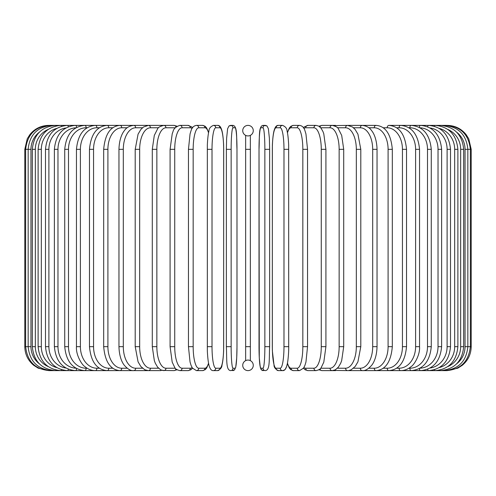 <?xml version="1.0" encoding="UTF-8"?>
<svg xmlns="http://www.w3.org/2000/svg" width="496" height="496" viewBox="0 0 496 496"><rect width="100%" height="100%" fill="white"/><g stroke="black" fill="none" stroke-linecap="round" stroke-linejoin="round"><path stroke-width="0.74" d="M248.44 360.096L248 360.077A5.27 5.27 0 0 0 242.73 365.347A5.27 5.27 0 0 0 248 370.617A2.393 2.393 0 0 1 247.994 370.617A2.393 2.393 0 0 0 248.006 370.617A5.27 5.27 0 0 0 253.27 365.347A5.27 5.27 0 0 0 248 360.077L247.535 360.102M247.994 125.383A2.393 2.393 0 0 1 248.006 125.383A2.393 2.393 0 0 0 247.994 125.383A5.27 5.27 0 0 0 242.73 130.653A5.27 5.27 0 0 0 248 135.923A5.27 5.27 0 0 0 253.27 130.653A5.27 5.27 0 0 0 248 125.383M250.344 135.371L250.344 360.629M249.271 360.232L248.874 360.152M245.656 360.629L245.656 135.371M246.729 135.768L247.126 135.848M247.56 135.904L248.465 135.898M248.899 135.842L249.296 135.761M247.101 360.158L246.704 360.239M24.8 149.333L30.963 149.333L30.963 346.667L24.8 346.667L24.8 149.333L27.243 138.799L29.94 134.503C34.819 128.594 41.087 125.55 48.751 125.383L48.751 125.383M24.8 346.667C24.955 354.181 27.9 360.375 33.629 365.242L38.211 368.175L48.751 370.617L147.448 370.617A2.393 1.959 90 0 0 147.74 370.593M49.569 125.488L55.54 125.383L49.507 125.383C35.228 126.592 27.268 134.571 25.643 149.333L25.643 346.667C27.317 361.479 35.278 369.458 49.507 370.617L49.569 370.512M39.333 132.184A21.551 21.229 90 0 0 30.963 149.333M51.975 125.668A2.393 0.415 -90 0 0 51.776 125.383C37.448 126.784 29.574 134.769 28.154 149.333L28.154 346.667C29.574 361.231 37.448 369.216 51.776 370.617A2.393 0.415 90 0 0 51.975 370.332M30.963 346.667A21.551 21.229 90 0 0 39.333 363.816M32.327 149.333L35.34 149.333L35.34 346.667L32.327 346.667L32.327 149.333C33.747 134.738 41.484 126.759 55.54 125.383A2.393 0.62 -90 0 1 55.936 125.934M48.168 129.431A21.551 20.82 90 0 0 35.34 149.333M35.34 346.667A21.551 20.82 90 0 0 48.168 366.569M55.936 370.066A2.393 0.62 90 0 1 55.54 370.617C41.484 369.241 33.747 361.262 32.327 346.667M38.118 149.333L41.329 149.333L41.329 346.667L38.118 346.667L38.118 149.333C39.537 134.701 47.089 126.716 60.766 125.383L55.54 125.383M56.761 128.396A21.551 20.255 90 0 0 41.329 149.333M61.411 126.3A2.393 0.818 -90 0 0 60.766 125.383L75.442 125.383A2.393 1.197 -90 0 1 76.632 127.447M41.329 346.667A21.551 20.255 90 0 0 56.761 367.604M61.411 369.7A2.393 0.818 90 0 1 60.766 370.617C47.089 369.284 39.537 361.299 38.118 346.667M45.489 149.333L48.893 149.333L48.893 346.667L45.489 346.667L45.489 149.333C46.909 134.652 54.219 126.666 67.419 125.383L51.776 125.383M65.943 127.956A21.551 19.536 90 0 0 48.893 149.333M68.336 126.784A2.393 1.011 -90 0 0 67.419 125.383M48.893 346.667A21.551 19.536 90 0 0 65.943 368.044M68.336 369.216A2.393 1.011 90 0 1 67.419 370.617C54.219 369.334 46.909 361.348 45.489 346.667M54.38 149.333L57.976 149.333L57.976 346.667L54.38 346.667L54.38 149.333C55.806 134.583 62.825 126.598 75.442 125.383L96.181 125.383L75.442 125.383M76.006 127.788A21.551 18.668 90 0 0 57.976 149.333M57.976 346.667A21.551 18.668 90 0 0 76.006 368.212M76.632 368.553A2.393 1.197 90 0 1 75.442 370.617C62.825 369.402 55.806 361.417 54.38 346.667M64.734 149.333L68.498 149.333L68.498 346.667L64.734 346.667L64.734 149.333C66.154 134.497 72.838 126.517 84.785 125.383A2.393 1.376 -90 0 1 86.155 127.776A21.551 17.658 90 0 0 68.498 149.333M87.098 127.776L86.155 127.776M68.498 346.667A21.551 17.658 90 0 0 86.155 368.224L87.098 368.224M86.155 368.224A2.393 1.376 90 0 1 84.785 370.617C72.838 369.483 66.154 361.503 64.734 346.667M76.458 149.333L80.395 149.333L80.395 346.667L76.458 346.667L76.458 149.333C77.878 134.397 84.177 126.412 95.362 125.383L84.785 125.383M99.38 127.776L96.906 127.776A21.551 16.511 90 0 0 80.395 149.333M96.906 127.776A2.393 1.538 -90 0 0 95.362 125.383L113.708 125.383M80.395 346.667A21.551 16.511 90 0 0 96.906 368.224L99.38 368.224M96.906 368.224A2.393 1.538 90 0 1 95.362 370.617C91.506 370.611 87.922 369.204 84.611 366.389C82.057 364.963 75.776 355.111 76.458 346.667M89.472 149.333L93.558 149.333L93.558 346.667L89.472 346.667L89.472 149.333C90.88 134.267 96.757 126.288 107.105 125.383A2.393 1.693 -90 0 1 108.804 127.776A21.551 15.24 90 0 0 93.558 149.333M112.778 127.776L108.804 127.776M93.558 346.667A21.551 15.24 90 0 0 108.804 368.224L112.778 368.224M108.804 368.224A2.393 1.693 90 0 1 107.105 370.617C96.757 369.712 90.88 361.733 89.472 346.667M103.676 149.333L107.905 149.333L107.905 346.667L103.676 346.667L103.676 149.333C105.059 134.112 110.478 126.133 119.927 125.383L107.105 125.383L119.927 125.383A2.393 1.835 -90 0 1 121.756 127.776A21.551 13.857 90 0 0 107.905 149.333M127.181 127.776L121.756 127.776M107.905 346.667A21.551 13.857 90 0 0 121.756 368.224L127.181 368.224M121.756 368.224A2.393 1.835 90 0 1 119.927 370.617C110.478 369.867 105.059 361.888 103.676 346.667M118.959 149.333L123.312 149.333L123.312 346.667L118.959 346.667L118.959 149.333C119.257 138.186 122.841 132.413 124.434 130.578C126.344 127.633 129.437 125.903 133.715 125.383L119.927 125.383M142.482 127.776L135.675 127.776A21.551 12.363 90 0 0 123.312 149.333M135.675 127.776A2.393 1.959 -90 0 0 133.715 125.383L148.372 125.383A2.393 2.077 -90 0 1 150.449 127.776A21.551 10.776 90 0 0 139.674 149.333L139.674 346.667L135.203 346.667L135.203 149.333L139.674 149.333M123.312 346.667A21.551 12.363 90 0 0 135.675 368.224L142.482 368.224M135.675 368.224A2.393 1.959 90 0 1 133.715 370.617C130.938 370.971 127.819 369.21 124.372 365.335C122.853 363.574 119.263 357.864 118.959 346.667M158.559 127.776L150.449 127.776M139.674 346.667A21.551 10.776 90 0 0 150.449 368.224L158.559 368.224M161.522 125.804A2.393 2.077 -90 0 0 160.351 125.383L148.372 125.383L143.468 127.007L140.845 129.493L138.074 134.168L135.203 149.333M161.522 370.196A2.393 2.077 90 0 1 160.351 370.617L148.372 370.617L144.813 369.78L140.783 366.432L138.08 361.844L135.203 346.667M150.449 368.224A2.393 2.077 90 0 1 148.372 370.617M152.291 149.333L156.854 149.333L156.854 346.667L152.291 346.667L152.291 149.333L154.299 135.433L157.616 128.842C157.926 127.509 159.985 126.362 163.792 125.383A2.393 2.17 -90 0 1 165.962 127.776A21.551 9.108 90 0 0 156.854 149.333M175.28 127.776L165.962 127.776M156.854 346.667A21.551 9.108 90 0 0 165.962 368.224L175.28 368.224M175.981 127.044A2.393 2.17 -90 0 0 173.916 125.383L177.072 126.207L173.916 125.383L160.351 125.383M175.981 368.956A2.393 2.17 90 0 1 173.916 370.617L177.072 369.793L173.916 370.617L162.167 370.4M165.962 368.224A2.393 2.17 90 0 1 163.792 370.617L160.754 369.855L157.616 367.158L155.335 363.283L154.337 360.673L152.291 346.667M170.227 149.333L174.728 149.333L174.728 346.667L170.085 346.667L170.085 149.333L172.224 133.765L173.017 131.62C173.526 128.83 175.801 126.753 179.85 125.383A2.393 2.251 -90 0 1 182.1 127.776A21.551 7.372 90 0 0 174.728 149.333M192.095 128.433A21.551 7.372 90 0 0 190.29 127.776L182.1 127.776M174.728 346.667A21.551 7.372 90 0 0 182.1 368.224L190.29 368.224A21.551 7.372 90 0 0 192.095 367.567M190.29 127.776A2.393 2.251 -90 0 0 188.04 125.383L179.85 125.383L188.04 125.383L191.785 126.926L192.553 127.714L191.785 126.926L188.04 125.383M190.29 368.224A2.393 2.251 90 0 1 188.04 370.617L190.762 369.836L192.553 368.286M182.1 368.224A2.393 2.251 90 0 1 179.85 370.617L177.072 369.793M188.536 149.333L193.167 149.333L193.167 346.667L188.455 346.667L188.455 149.333L190.055 133.932L191.078 130.591C192.002 127.503 193.787 125.767 196.428 125.383A2.393 2.313 -90 0 1 198.741 127.776A21.551 5.58 90 0 0 193.167 149.333M208.543 132.872A21.551 5.58 90 0 0 204.941 127.776L198.741 127.776M193.167 346.667A21.551 5.58 90 0 0 198.741 368.224L204.941 368.224A21.551 5.58 90 0 0 208.543 363.128M204.941 127.776A2.393 2.313 -90 0 0 202.628 125.383L196.428 125.383L202.628 125.383L205.034 126.189L206.658 127.937L208.618 132.494M204.941 368.224A2.393 2.313 90 0 1 202.628 370.617L205.201 369.687L206.665 368.051L208.618 363.506M198.741 368.224A2.393 2.313 90 0 1 196.428 370.617L202.628 370.617M207.297 149.333L212.015 149.333L212.015 346.667L207.297 346.667M212.015 346.667A21.551 3.745 90 0 0 215.76 368.224L219.92 368.224A21.551 3.745 90 0 0 223.659 346.667L223.659 149.333A21.551 3.745 90 0 0 219.92 127.776L215.76 127.776A21.551 3.745 90 0 0 212.015 149.333M215.76 127.776A2.393 2.356 -90 0 0 213.398 125.383L217.558 125.383C219.282 125.178 220.639 126.61 221.631 129.673C221.724 129.927 223.051 133.133 223.628 145.136L223.696 149.333L223.628 145.136C223.051 133.133 221.724 129.927 221.631 129.673C220.639 126.61 219.282 125.178 217.558 125.383L213.398 125.383C210.44 126.678 208.965 128.538 208.965 130.956C208.903 131.211 207.83 134.484 207.334 145.105L207.334 350.864C207.911 362.867 209.238 366.073 209.331 366.327C210.323 369.39 211.68 370.822 213.398 370.617L217.558 370.617A2.393 2.356 90 0 0 219.92 368.224M219.92 127.776A2.393 2.356 -90 0 0 217.558 125.383M215.76 368.224A2.393 2.356 90 0 1 213.398 370.617M231.142 346.667A21.551 1.879 90 0 0 233.021 368.224L235.104 368.224A21.551 1.879 90 0 0 236.983 346.667L236.983 149.333A21.551 1.879 90 0 0 235.104 127.776A2.393 2.387 -90 0 0 232.723 125.383L229.071 125.91L227.627 128.662L226.629 138.142L226.362 149.333L231.142 149.333L231.142 346.667L226.362 346.667L226.368 149.333L226.629 138.142L227.627 128.662L229.071 125.91L230.634 125.383A2.393 2.387 -90 0 1 233.021 127.776A21.551 1.879 90 0 0 231.142 149.333M233.021 368.224A2.393 2.387 90 0 1 230.634 370.617C225.779 370.171 227.001 359.563 226.362 346.667L226.362 149.333M235.104 127.776L233.021 127.776M235.104 368.224A2.393 2.387 90 0 1 232.723 370.617L234.286 370.09L235.724 367.338L236.722 357.858L236.995 346.667L236.983 149.333C236.356 136.437 237.578 125.829 232.723 125.383L230.634 125.383M245.607 149.333L250.393 149.333M250.393 346.667L245.607 346.667M264.858 149.333L269.638 149.333L269.638 346.667L264.858 346.667L264.858 149.333A21.551 1.879 -90 0 0 262.979 127.776L260.896 127.776A21.551 1.879 -90 0 0 259.017 149.333L259.017 346.667A21.551 1.879 -90 0 0 260.896 368.224L262.979 368.224A21.551 1.879 -90 0 0 264.858 346.667M262.979 368.224A2.393 2.387 -90 0 0 265.366 370.617C270.221 370.171 268.999 359.563 269.638 346.667L269.638 149.333L269.371 138.142L268.373 128.662L266.929 125.91L265.366 125.383A2.393 2.387 90 0 0 262.979 127.776M269.638 149.333L269.371 138.142L268.373 128.662L266.929 125.91L263.277 125.383A2.393 2.387 90 0 0 260.896 127.776M265.366 370.617L261.714 370.09L260.877 369.086L259.879 365.056L259.278 357.858L259.017 149.333C259.644 136.437 258.422 125.829 263.277 125.383L265.366 125.383M259.005 346.667L259.278 357.858L260.276 367.338L261.714 370.09L263.277 370.617A2.393 2.387 -90 0 1 260.896 368.224M288.703 346.667L288.666 145.105C288.17 134.484 287.097 131.211 287.035 130.956C287.035 128.538 285.56 126.678 282.602 125.383A2.393 2.356 90 0 0 280.24 127.776L276.08 127.776A21.551 3.745 -90 0 0 272.341 149.333L272.341 346.667A21.551 3.745 -90 0 0 276.08 368.224L280.24 368.224A21.551 3.745 -90 0 0 283.985 346.667L283.985 149.333L288.703 149.333M283.985 149.333A21.551 3.745 -90 0 0 280.24 127.776M280.24 368.224A2.393 2.356 -90 0 0 282.602 370.617C284.32 370.822 285.677 369.39 286.669 366.327C286.762 366.073 288.089 362.867 288.666 350.864L288.74 346.667L283.985 346.667M287.457 363.128A21.551 5.58 -90 0 0 291.059 368.224L297.259 368.224A2.393 2.313 -90 0 0 299.572 370.617L293.372 370.617L290.799 369.687L289.335 368.051L287.382 363.506L286.669 366.327L285.367 369.092L284.413 370.035L282.602 370.617L278.442 370.617C275.485 369.322 274.003 367.462 274.009 365.044L272.372 350.895L272.304 346.667L272.372 145.136C272.949 133.133 274.276 129.927 274.369 129.673C275.361 126.61 276.718 125.178 278.442 125.383L282.602 125.383L278.442 125.383A2.393 2.356 90 0 0 276.08 127.776M278.442 370.617A2.393 2.356 -90 0 1 276.08 368.224M297.259 368.224A21.551 5.58 -90 0 0 302.833 346.667L302.833 149.333L307.545 149.333L305.945 133.932L304.922 130.591C303.998 127.503 302.213 125.767 299.572 125.383A2.393 2.313 90 0 0 297.259 127.776L291.059 127.776A21.551 5.58 -90 0 0 287.457 132.872M302.833 149.333A21.551 5.58 -90 0 0 297.259 127.776M307.464 346.667L302.833 346.667M287.382 132.494L289.342 127.937L290.966 126.189L293.372 125.383L299.572 125.383L293.372 125.383A2.393 2.313 90 0 0 291.059 127.776M293.372 370.617A2.393 2.313 -90 0 1 291.059 368.224M303.905 367.567A21.551 7.372 -90 0 0 305.71 368.224L313.9 368.224A21.551 7.372 -90 0 0 321.272 346.667L321.272 149.333L325.915 149.333L323.776 133.765L322.983 131.62L321.129 128.29L318.866 126.164L316.15 125.383A2.393 2.251 90 0 0 313.9 127.776L305.71 127.776A21.551 7.372 -90 0 0 303.905 128.433M321.272 149.333A21.551 7.372 -90 0 0 313.9 127.776M325.773 346.667L321.272 346.667M307.96 125.383L304.215 126.926L303.447 127.714L304.215 126.926L307.96 125.383L316.15 125.383L307.96 125.383A2.393 2.251 90 0 0 305.71 127.776M303.447 368.286L305.238 369.836L307.96 370.617A2.393 2.251 -90 0 1 305.71 368.224M307.96 370.617L316.15 370.617A2.393 2.251 -90 0 1 313.9 368.224M320.72 368.224L330.038 368.224A21.551 9.108 -90 0 0 339.146 346.667L339.146 149.333L343.709 149.333L341.701 135.433L338.384 128.842C338.074 127.509 336.015 126.362 332.208 125.383A2.393 2.17 90 0 0 330.038 127.776L320.72 127.776M339.146 149.333A21.551 9.108 -90 0 0 330.038 127.776M343.709 149.333L343.709 346.667L339.146 346.667M334.478 125.804A2.393 2.077 90 0 1 335.649 125.383L322.084 125.383A2.393 2.17 90 0 0 320.019 127.044M325.915 149.333L325.915 346.667L323.801 362.161L321.148 367.685C320.776 368.863 319.108 369.842 316.15 370.617L318.928 369.793L322.084 370.617A2.393 2.17 -90 0 1 320.019 368.956M318.928 369.793L322.084 370.617L332.208 370.617A2.393 2.17 -90 0 1 330.038 368.224M337.441 368.224L345.551 368.224A21.551 10.776 -90 0 0 356.326 346.667L356.326 149.333L360.797 149.333L357.926 134.168L355.155 129.493L352.532 127.007L347.628 125.383A2.393 2.077 90 0 0 345.551 127.776L337.441 127.776M356.326 149.333A21.551 10.776 -90 0 0 345.551 127.776M360.797 149.333L360.797 346.667L356.326 346.667M343.709 346.667L341.663 360.673L340.665 363.283L338.384 367.158L335.246 369.855L332.208 370.617L335.649 370.617A2.393 2.077 -90 0 1 334.478 370.196M333.833 370.4L347.628 370.617A2.393 2.077 -90 0 1 345.551 368.224M353.518 368.224L360.325 368.224A21.551 12.363 -90 0 0 372.688 346.667L372.688 149.333L377.041 149.333C376.743 138.186 373.159 132.413 371.566 130.578C369.656 127.633 366.563 125.903 362.285 125.383A2.393 1.959 90 0 0 360.325 127.776L353.518 127.776M372.688 149.333A21.551 12.363 -90 0 0 360.325 127.776M377.041 149.333L377.041 346.667L372.688 346.667M368.819 368.224L374.244 368.224A21.551 13.857 -90 0 0 388.095 346.667L388.095 149.333L392.324 149.333C390.941 134.112 385.522 126.133 376.073 125.383L348.552 125.383A2.393 1.959 90 0 0 348.26 125.407M360.797 346.667L357.92 361.844L355.217 366.432L351.187 369.78L348.552 370.617A2.393 1.959 -90 0 1 348.26 370.593M456.667 363.816A21.551 21.229 -90 0 0 465.037 346.667L465.037 149.333L471.2 149.333L471.2 346.667C471.045 354.181 468.1 360.375 462.371 365.242L457.789 368.175L447.249 370.617L362.285 370.617A2.393 1.959 -90 0 1 360.325 368.224M362.285 125.383L376.073 125.383A2.393 1.835 90 0 0 374.244 127.776L368.819 127.776M388.095 149.333A21.551 13.857 -90 0 0 374.244 127.776M392.324 149.333L392.324 346.667L388.095 346.667M392.324 346.667C390.941 361.888 385.522 369.867 376.073 370.617A2.393 1.835 -90 0 1 374.244 368.224M383.222 368.224L387.196 368.224A21.551 15.24 -90 0 0 402.442 346.667L402.442 149.333L406.528 149.333C405.12 134.267 399.243 126.288 388.895 125.383A2.393 1.693 90 0 0 387.196 127.776L383.222 127.776M402.442 149.333A21.551 15.24 -90 0 0 387.196 127.776M406.528 149.333L406.528 346.667L402.442 346.667M406.528 346.667C405.12 361.733 399.243 369.712 388.895 370.617A2.393 1.693 -90 0 1 387.196 368.224M396.62 368.224L399.094 368.224A21.551 16.511 -90 0 0 415.605 346.667L415.605 149.333L419.542 149.333C418.122 134.397 411.823 126.412 400.638 125.383A2.393 1.538 90 0 0 399.094 127.776L396.62 127.776M415.605 149.333A21.551 16.511 -90 0 0 399.094 127.776M419.542 149.333L419.542 346.667L415.605 346.667M419.542 346.667C420.224 355.111 413.943 364.963 411.389 366.389C408.078 369.204 404.494 370.611 400.638 370.617A2.393 1.538 -90 0 1 399.094 368.224M408.902 368.224L409.845 368.224A21.551 17.658 -90 0 0 427.502 346.667L427.502 149.333L431.266 149.333C429.846 134.497 423.162 126.517 411.215 125.383A2.393 1.376 90 0 0 409.845 127.776L408.902 127.776M427.502 149.333A21.551 17.658 -90 0 0 409.845 127.776M431.266 149.333L431.266 346.667L427.502 346.667M431.266 346.667C429.846 361.503 423.162 369.483 411.215 370.617A2.393 1.376 -90 0 1 409.845 368.224M419.994 368.212A21.551 18.668 -90 0 0 438.024 346.667L438.024 149.333L441.62 149.333C440.194 134.583 433.175 126.598 420.558 125.383A2.393 1.197 90 0 0 419.368 127.447M438.024 149.333A21.551 18.668 -90 0 0 419.994 127.788M441.62 149.333L441.62 346.667L438.024 346.667M441.62 346.667C440.194 361.417 433.175 369.402 420.558 370.617A2.393 1.197 -90 0 1 419.368 368.553M430.057 368.044A21.551 19.536 -90 0 0 447.107 346.667L447.107 149.333L450.511 149.333C449.091 134.652 441.781 126.666 428.581 125.383A2.393 1.011 90 0 0 427.664 126.784M447.107 149.333A21.551 19.536 -90 0 0 430.057 127.956M450.511 149.333L450.511 346.667L447.107 346.667M450.511 346.667C449.091 361.348 441.781 369.334 428.581 370.617A2.393 1.011 -90 0 1 427.664 369.216M439.239 367.604A21.551 20.255 -90 0 0 454.671 346.667L454.671 149.333L457.882 149.333C456.463 134.701 448.911 126.716 435.234 125.383A2.393 0.818 90 0 0 434.589 126.3M454.671 149.333A21.551 20.255 -90 0 0 439.239 128.396M457.882 149.333L457.882 346.667L454.671 346.667M457.882 346.667C456.463 361.299 448.911 369.284 435.234 370.617A2.393 0.818 -90 0 1 434.589 369.7M447.832 366.569A21.551 20.82 -90 0 0 460.66 346.667L460.66 149.333L463.673 149.333C462.253 134.738 454.516 126.759 440.46 125.383A2.393 0.62 90 0 0 440.064 125.934M460.66 149.333A21.551 20.82 -90 0 0 447.832 129.431M463.673 149.333L463.673 346.667L460.66 346.667M463.673 346.667C462.253 361.262 454.516 369.241 440.46 370.617A2.393 0.62 -90 0 1 440.064 370.066M471.2 346.667L467.846 346.667L467.846 149.333C466.426 134.769 458.552 126.784 444.224 125.383A2.393 0.415 90 0 0 444.025 125.668M465.037 149.333A21.551 21.229 -90 0 0 456.667 132.184M444.025 370.332A2.393 0.415 -90 0 0 444.224 370.617C458.552 369.216 466.426 361.231 467.846 346.667L465.037 346.667M446.431 370.512L446.493 370.617C460.722 369.458 468.683 361.479 470.357 346.667L470.357 149.333C468.732 134.571 460.772 126.592 446.493 125.383L446.431 125.488M447.249 125.383L447.249 125.395C454.913 125.55 461.181 128.594 466.06 134.503L468.757 138.799L471.2 149.333M147.932 370.605L147.448 370.617L147.932 370.605M170.085 346.667L172.199 362.161L174.852 367.685C175.224 368.863 176.892 369.842 179.85 370.617L188.04 370.617M196.428 370.617L192.398 368.063L191.072 365.385L190.049 362.03L188.455 346.667M217.558 370.617C220.515 369.322 221.997 367.462 221.991 365.044C222.059 364.789 223.132 361.516 223.628 350.895L223.696 149.333M236.995 346.667L236.722 357.858L235.724 367.338L234.286 370.09L230.634 370.617M307.545 149.333L307.545 346.667L305.951 362.03L304.928 365.385L303.602 368.063L299.572 370.617M322.084 125.383L318.928 126.207L322.084 125.383M333.833 125.6L348.552 125.383M377.041 346.667C376.737 357.864 373.147 363.574 371.628 365.335C368.181 369.21 365.062 370.971 362.285 370.617L348.068 370.605M388.895 125.383L446.493 125.383M411.215 125.383L444.224 125.383"/></g></svg>
